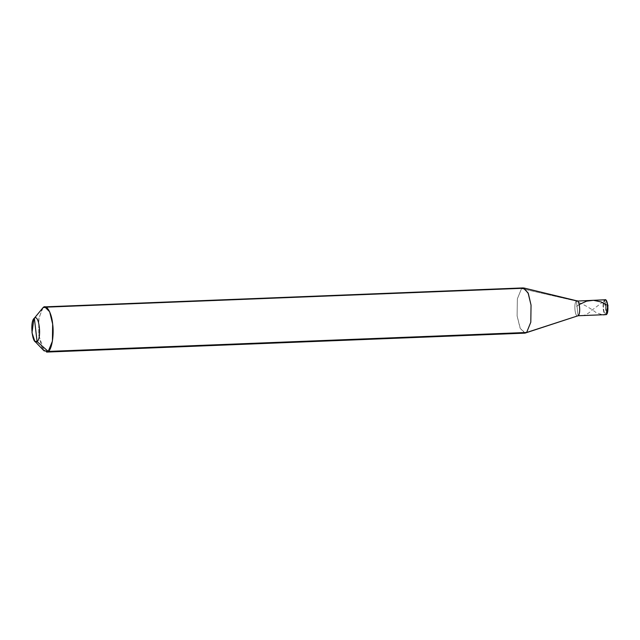 <?xml version="1.0" encoding="UTF-8"?>
<svg xmlns="http://www.w3.org/2000/svg" width="640" height="640" viewBox="0 0 640 640"><rect width="100%" height="100%" fill="white"/><g stroke="black" fill="none" stroke-linecap="round" stroke-linejoin="round"><path stroke-width="0.48" stroke-dasharray="3.2 2.4" d="M605.184 299.768L604.64 299.984L604.96 300.272L606.184 300.344L604.96 300.272L606.728 314.192L606.336 314.624C603.384 317.352 601.6 301.912 604.64 299.984C601.6 301.912 603.384 317.352 606.336 314.624L606.584 314.32C603.752 316.936 602.04 302.112 604.96 300.272C602.04 302.112 603.752 316.936 606.584 314.32L604.64 299.984L576.424 301.104C573.384 303.024 575.168 318.464 578.112 315.744L576.424 301.104C573.384 303.024 575.168 318.464 578.112 315.744L576.424 301.104C573.384 303.024 575.168 318.464 578.112 315.744L576.424 301.104C573.384 303.024 575.168 318.464 578.112 315.744L576.424 301.104L521.544 288.576L517.36 298.832L517.112 315.936L520.44 328.912L525.648 333.016M604.64 299.984L576.424 301.104L521.544 288.576L46.488 307.384L521.544 288.576L517.36 298.832L517.112 315.936L520.12 328.224L524.976 333.136M43.152 307.52L38.968 317.768L38.728 334.88L41.728 347.168L46.584 352.08M42.32 308.344L38.768 319.16L38.728 334.88L44 350.8M577.2 300.912L576.424 301.104M523.184 287.92L521.544 288.576M605.776 307.368L607.832 305.704M579.24 304.536L574.8 307.68M605.784 307.24L604.344 303.176C603.696 301.872 602.376 302.08 600.376 303.8L591.96 310.208C587.168 314.88 582.688 316.576 578.52 315.288M605.744 307.272C605.456 310.56 606.112 316.136 602.984 314.952L596.224 312.696C591.352 308.856 585.44 305.392 578.488 302.304"/><path stroke-width="0.96" d="M605.184 299.768L576.424 301.104C579.368 298.376 581.152 313.816 578.112 315.744C581.152 313.816 579.368 298.376 576.424 301.104C579.368 298.376 581.152 313.816 578.112 315.744L606.336 314.624C609.376 312.704 607.584 297.264 604.64 299.984L606.048 300.2L607.808 305.504L606.336 314.624M606.184 300.344L608 305.568L606.728 314.192L608 305.568L606.184 300.344M34.808 341.24L44 350.8L48.232 351.424L526.624 332.48L578.112 315.744L524.976 333.136L46.584 352.08L48.232 351.424L37.072 341.576L34.36 318.16C39.08 313.792 41.936 338.496 37.072 341.576L34.36 318.16L43.152 307.52L34.36 318.16C29.496 321.232 32.352 345.936 37.072 341.576L34.808 341.24L32 332.752L33.912 318.6M43.152 307.52C46.488 303.856 51.712 312.96 52.656 324.064C54.224 334.68 51.792 349.728 48.232 351.424L37.072 341.576C41.936 338.496 39.08 313.792 34.36 318.16L43.152 307.52L46.488 307.384L43.152 307.52L44.8 306.864L49.656 311.776L52.656 324.064L52.416 341.168L48.232 351.424L526.624 332.48L578.112 315.744C581.152 313.816 579.368 298.376 576.424 301.104M521.544 288.576L523.872 287.992L528.344 293.544L531.048 305.12L530.8 322.232L526.624 332.48L530.8 322.232L531.048 305.12L528.048 292.832L523.184 287.92L44.8 306.864M607.832 305.704L601.312 302L593.528 300.304L586.576 301.16L579.24 304.536M523.872 287.992L577.2 300.912"/></g></svg>

